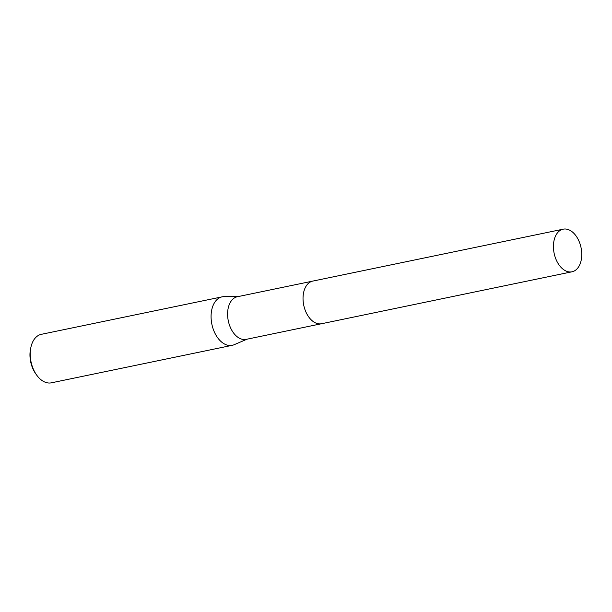<?xml version="1.0" encoding="UTF-8"?>
<svg xmlns="http://www.w3.org/2000/svg" width="612" height="612" viewBox="0 0 612 612"><rect width="100%" height="100%" fill="white"/><g stroke="black" fill="none" stroke-linecap="round" stroke-linejoin="round"><path stroke-width="0.92" d="M312.464 281.168L237.349 296.743A21.764 13.755 78.3 0 0 231.611 300.461A21.764 13.755 78.3 0 0 229.737 325.844A21.764 13.755 78.3 0 0 246.185 339.362L321.308 323.779M238.206 296.568L224.168 296.613A24.763 15.652 78.3 0 0 222.171 296.828A24.763 15.652 78.3 0 0 215.646 301.058A24.763 15.652 78.3 0 0 213.519 329.945A24.763 15.652 78.3 0 0 232.231 345.321A24.763 15.652 78.3 0 0 234.144 344.717L247.049 339.178M222.171 296.828L41.318 334.328A24.763 15.652 78.3 0 0 34.792 338.558A24.763 15.652 78.3 0 0 30.937 347.134A24.763 15.652 78.3 0 0 36.758 375.202A24.763 15.652 78.3 0 0 51.377 382.821L232.231 345.321M30.937 347.134L30.6 348.672A22.284 14.084 78.3 0 0 35.84 373.924L36.758 375.202M303.032 297.868A21.764 13.755 78.3 0 0 306.008 312.204M306.964 284.924A21.764 13.755 78.3 0 0 303.736 305.197A21.764 13.755 78.3 0 0 314.767 322.524M557.708 262.831A21.764 13.755 78.3 0 0 572.013 271.789A21.764 13.755 78.3 0 0 577.476 238.137A21.764 13.755 78.3 0 0 563.17 229.179A21.764 13.755 78.3 0 0 557.708 262.831M563.17 229.179L312.786 281.092A21.764 13.755 78.3 0 0 307.316 314.759A21.764 13.755 78.3 0 0 321.629 323.717L572.013 271.789"/></g></svg>
